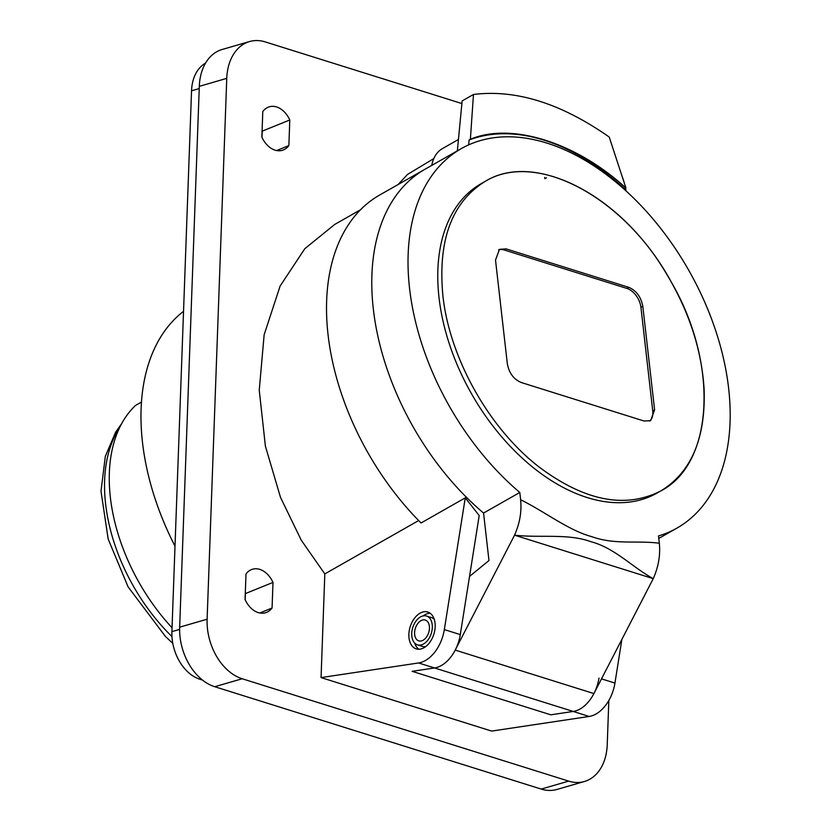 <?xml version="1.0" encoding="UTF-8"?>
<svg xmlns="http://www.w3.org/2000/svg" width="831" height="831" viewBox="0 0 831 831"><rect width="100%" height="100%" fill="white"/><g stroke="black" fill="none" stroke-linecap="round" stroke-linejoin="round"><path stroke-width="1.25" d="M172.038 627.769A157.807 99.523 -119.6 0 1 135.557 405.424L141.436 402.079M414.669 634.645A10.917 7.012 -72.6 0 0 418.762 640.867A10.917 7.012 -72.6 0 0 428.713 632.557A10.917 7.012 -72.6 0 0 425.295 620.051A10.917 7.012 -72.6 0 0 417.619 623.759A10.917 7.012 -72.6 0 0 414.669 634.645M411.833 636.255A15.114 9.712 -72.6 0 0 417.505 644.877A15.114 9.712 -72.6 0 0 431.289 633.367A15.114 9.712 -72.6 0 0 426.542 616.041A15.114 9.712 -72.6 0 0 415.926 621.183A15.114 9.712 -72.6 0 0 411.833 636.255M621.879 639.392L614.94 683.082A33.572 21.575 107.4 0 1 589.179 716.457L491.661 731.083L321.057 677.587L418.585 662.961A33.572 21.575 -72.6 0 0 444.336 629.597L460.291 634.593A33.572 21.575 107.4 0 1 434.54 667.968A33.572 21.575 -72.6 0 0 455.222 650.091L514.555 535.174C519.79 523.322 521.816 511.522 520.632 499.753L519.801 492.461L483.559 513.059L488.971 560.541L469.536 576.413M520.632 499.753C544.243 511.304 568.716 530.531 591.703 536.629C614.95 545.032 636.702 540.295 659.326 543.235L658.495 535.943A218.241 137.645 60.4 0 0 676.985 528.08A218.241 137.645 60.4 0 0 688.764 270.324A218.241 137.645 60.4 0 0 461.236 148.645L379.694 195.005A218.241 137.645 60.4 0 0 421.068 522.979L465.267 497.842L479.207 515.542L460.291 634.593M659.326 543.235C660.51 555.004 658.484 566.815 653.239 578.656L593.905 693.573A33.572 21.575 107.4 0 1 573.224 711.45L550.818 714.816L412.124 671.323L434.54 667.968L418.585 662.961M424.994 169.254A218.241 137.645 60.4 0 0 375.352 323.269A218.241 137.645 60.4 0 0 483.559 513.059A218.241 137.645 60.4 0 1 375.352 323.269A218.241 137.645 60.4 0 1 424.994 169.254M546.445 177.844L544.887 178.727L544.731 177.387M360.446 209.817L334.706 224.453L304.832 248.677L280.099 286.082L264.144 334.8L259.241 390.186L265.401 446.185L280.494 497.364L301.331 540.306L324.817 573.909L418.668 520.549M458.442 139.494L442.424 148.604A46.162 29.116 60.4 0 0 431.777 165.4M465.267 497.842L444.336 629.597M408.997 637.865A19.31 12.403 -72.6 0 0 416.248 648.876A19.31 12.403 -72.6 0 0 433.865 634.167A19.31 12.403 -72.6 0 0 427.799 612.042A19.31 12.403 -72.6 0 0 414.233 618.607A19.31 12.403 -72.6 0 0 408.997 637.865M324.817 573.909L321.057 677.587M461.891 103.553L265.318 41.924A50.369 35.494 73.8 0 0 249.549 41.55A50.369 35.494 73.8 0 0 226.759 78.374L207.116 619.209A50.369 35.494 73.8 0 0 242.185 678.761L568.664 781.119A50.369 35.494 73.8 0 0 584.432 781.493A50.369 35.494 73.8 0 0 607.232 744.659L608.832 700.46M626.065 190.985A50.369 35.494 73.8 0 0 625.577 188.242M624.434 183.422A50.369 35.494 73.8 0 0 622.222 176.702M272.994 582.417L272.069 608.022A23.081 16.267 -106.2 0 1 266.585 612.374A23.081 16.267 -106.2 0 1 245.062 599.556L245.997 573.951A23.081 16.267 73.8 0 1 251.481 569.599L251.481 569.599A23.081 16.267 73.8 0 1 272.994 582.417L245.425 593.573A23.081 16.267 73.8 0 0 245.29 593.282M288.866 145.591A23.081 16.267 -106.2 0 1 283.381 149.944A23.081 16.267 -106.2 0 1 261.858 137.125L262.793 111.52A23.081 16.267 73.8 0 1 268.278 107.168A23.081 16.267 73.8 0 1 289.79 119.986L288.866 145.591L276.598 150.556M398.122 184.534L407.491 174.458L433.782 158.617M589.179 716.457L573.224 711.45A33.572 21.575 -72.6 0 0 598.985 678.086M226.759 78.374L199.305 86.341A50.369 35.494 -106.2 0 1 222.095 49.507L249.549 41.55M584.432 781.493L556.978 789.45A50.369 35.494 -106.2 0 1 541.21 789.076L568.664 781.119M242.185 678.761L214.73 686.718L541.21 789.076M214.73 686.718A50.369 35.494 -106.2 0 1 179.662 627.166L207.116 619.209M199.305 86.341L179.662 627.166M202.494 680.07L199.959 679.28A40.293 28.399 -106.2 0 1 171.903 631.633L191.546 90.808A40.293 28.399 -106.2 0 1 205.537 63.125M183.537 311.345A214.886 135.526 60.4 0 0 175.009 546.144M245.176 596.648A20.141 14.2 -106.2 0 1 245.301 597.105L245.425 593.573M245.197 599.837L245.301 597.105M272.069 608.022L259.812 612.977M262.087 130.862A23.081 16.267 73.8 0 1 262.222 131.153L261.994 137.416M262.222 131.153L289.79 119.986M414.69 643.09A19.31 12.403 -72.6 0 0 418.834 649.25M430.136 613.205A19.31 12.403 -72.6 0 0 423.218 615.896M417.505 644.877L422.418 646.414A15.114 9.712 -72.6 0 0 425.752 646.56M434.281 619.365A15.114 9.712 -72.6 0 0 431.455 617.578L426.542 616.041M625.94 188.035C576.163 142.371 511.2 122.001 470.377 139.265L473.473 94.485C515.947 89.177 561.195 103.366 609.216 137.042L625.94 188.035L624.663 188.762A222.947 140.605 60.4 0 0 469.1 139.992L470.377 139.265M653.239 578.656L514.555 535.174C539.641 538.083 568.248 533.273 590.831 541.687C614.483 547.774 632.1 567.074 653.239 578.656M573.224 711.45L550.818 714.816L412.124 671.323L434.54 667.968L573.224 711.45M461.236 148.645A218.241 137.645 60.4 0 0 411.594 302.661A218.241 137.645 60.4 0 0 519.801 492.461M439.017 297.571A177.948 112.227 60.4 0 0 524.153 459.875A177.948 112.227 60.4 0 0 657.072 493.053L660.925 490.872C625.546 508.946 585.221 501.207 539.932 467.645C489.501 429.305 449.394 358.119 442.861 295.379C437.771 240.252 451.815 202.286 485.003 181.48C536.13 149.549 625.556 197.695 671.064 281.647C718.877 363.396 714.037 463.449 660.925 490.872C691.215 472.268 705.623 438.571 704.137 389.781C701.728 348.74 688.151 308.415 663.408 268.777C616.238 192.158 533.367 151.606 485.003 181.48L481.159 183.672A177.948 112.227 60.4 0 0 439.017 297.571M625.047 190.06L624.663 188.762M457.351 150.858L462.14 100.925L473.473 94.485M469.1 139.992L468.632 144.895M506.121 248.885L499.473 249.342L495.515 260.072L507.326 363.708C509.029 373.077 513.703 379.351 521.349 382.551L644.087 421.026L650.611 420.642L654.61 409.88L642.799 306.255C640.992 296.947 636.349 290.653 628.859 287.36L506.121 248.885L504.209 249.975A16.786 10.585 60.4 0 0 498.59 249.944M649.645 421.088A16.786 10.585 60.4 0 0 652.74 410.95L640.93 307.325A16.786 10.585 60.4 0 0 626.948 288.45L504.209 249.975M601.499 678.865L614.94 683.082M199.959 679.28L201.123 678.937M191.546 90.808L199.222 88.585M171.903 631.633L179.621 629.399M119.56 427.705A151.928 95.814 60.4 0 0 171.965 636.588M593.905 693.573L455.222 650.091M626.948 288.45L628.859 287.36M640.93 307.325L642.799 306.255M652.74 410.95L654.61 409.88M121.586 423.748L115.592 432.245L105.34 456.281L100.998 491.131L108.165 539.039L128.109 586.883L165.431 636.463L172.806 643.423M676.985 528.08L658.775 538.436"/></g></svg>
